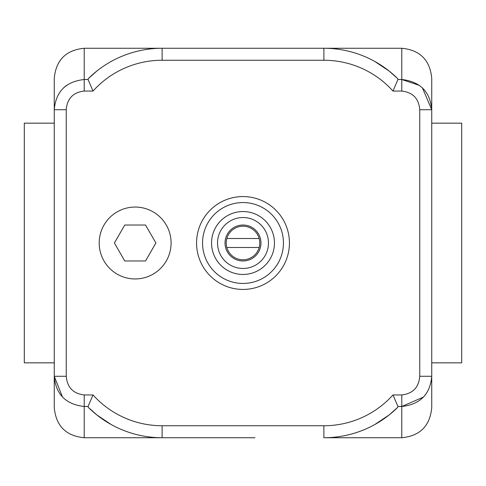 <?xml version="1.0" encoding="UTF-8"?>
<svg xmlns="http://www.w3.org/2000/svg" width="486" height="486" viewBox="0 0 486 486"><rect width="100%" height="100%" fill="white"/><g stroke="black" fill="none" stroke-linecap="round" stroke-linejoin="round"><path stroke-width="0.73" d="M259.166 247.495L226.834 247.495A16.779 16.779 0 0 1 226.834 238.505L259.166 238.505A16.779 16.779 0 0 1 243 259.779A16.779 16.779 0 0 1 226.834 247.495M259.166 238.505A16.779 16.779 0 0 0 226.834 238.505M145.527 260.976L124.768 260.976L114.392 243L124.768 225.024L145.527 225.024L155.903 243L145.527 260.976M171.096 243A35.952 35.952 0 0 1 117.175 274.134A35.952 35.952 0 0 1 117.175 211.866A35.952 35.952 0 0 1 171.096 243M289.437 243A46.437 46.437 0 0 1 219.781 283.216A46.437 46.437 0 0 1 219.781 202.784A46.437 46.437 0 0 1 289.437 243A46.437 46.437 0 0 0 219.781 202.784A46.437 46.437 0 0 0 219.781 283.216A46.437 46.437 0 0 0 289.437 243A46.437 46.437 0 0 0 219.781 202.784A46.437 46.437 0 0 0 219.781 283.216A46.437 46.437 0 0 0 289.437 243M274.456 243A31.456 31.456 0 0 0 227.272 215.76A31.456 31.456 0 0 0 227.272 270.24A31.456 31.456 0 0 0 274.456 243A31.456 31.456 0 0 0 227.272 215.76A31.456 31.456 0 0 0 227.272 270.24A31.456 31.456 0 0 0 274.456 243M260.976 243A17.976 17.976 0 0 0 234.015 227.436A17.976 17.976 0 0 0 234.015 258.564A17.976 17.976 0 0 0 260.976 243M254.986 437.734L162.111 437.734L254.986 437.734M63.623 87.802L66.351 85.487M54.262 109.721L54.262 101.866L54.262 109.721L66.242 109.721C67.159 98.561 73.155 92.34 84.218 91.058L93.026 91.058L88.051 79.504L84.218 79.504C65.774 81.587 55.787 91.66 54.262 109.721L54.262 376.279C55.817 394.334 65.804 404.407 84.218 406.496L84.218 394.942C73.167 393.66 67.177 387.439 66.242 376.279L66.242 109.721M96.829 71.065L88.312 78.635L88.051 79.504L93.026 91.058A92.875 92.875 0 0 1 162.111 60.252L323.889 60.252L323.889 48.266L162.111 48.266A104.855 104.855 0 0 0 88.312 78.635L96.829 71.065M389.171 71.065L374.694 61.4A104.855 104.855 0 0 1 397.688 78.635L389.171 71.065L397.688 78.635L397.949 79.504L397.688 78.635A104.855 104.855 0 0 0 323.889 48.266L401.782 48.266L401.782 79.504L419.649 85.487M423.506 397.056L401.782 406.496C420.22 404.382 430.207 394.316 431.738 376.279L431.738 78.228C429.964 60.027 419.977 50.04 401.782 48.266M84.218 91.058L84.218 48.266C66.023 50.04 56.036 60.027 54.262 78.228L54.262 101.866M422.377 87.802L431.738 109.721C430.183 91.666 420.196 81.593 401.782 79.504L401.782 91.058C412.833 92.34 418.823 98.561 419.758 109.721L419.758 376.279C418.835 387.421 412.845 393.642 401.782 394.942L392.974 394.942L397.949 406.496L401.782 406.496L401.782 394.942M431.738 376.279L431.738 384.134L431.738 376.279L419.758 376.279M397.773 407.274L397.949 406.496L392.974 394.942A92.875 92.875 0 0 1 323.889 425.748L323.889 437.734A104.855 104.855 0 0 0 397.688 407.365A104.855 104.855 0 0 1 323.889 437.734A104.855 104.855 0 0 0 397.688 407.365L389.171 414.935L374.785 424.551M323.889 425.748L162.111 425.748L162.111 437.734A104.855 104.855 0 0 1 88.312 407.365L88.051 406.496L88.312 407.365A104.855 104.855 0 0 0 162.111 437.734A104.855 104.855 0 0 1 88.312 407.365L96.829 414.935L111.215 424.551M62.494 397.056L54.262 376.279L54.262 407.772C56.036 425.973 66.023 435.96 84.218 437.734L84.218 406.496L88.051 406.496L93.026 394.942L88.051 406.496M401.782 406.496L401.782 437.734C419.977 435.96 429.964 425.973 431.738 407.772L431.738 384.134M431.738 109.721L419.758 109.721M323.889 60.252A92.875 92.875 0 0 1 392.974 91.058L397.949 79.504L392.974 91.058L401.782 91.058M54.262 376.279L66.242 376.279M431.738 123.165L461.7 123.165L461.7 362.835L431.738 362.835M54.262 123.165L24.3 123.165L24.3 362.835L54.262 362.835M283.447 243A40.447 40.447 0 0 0 222.776 207.972A40.447 40.447 0 0 0 222.776 278.028A40.447 40.447 0 0 0 283.447 243M268.466 243A25.466 25.466 0 0 0 230.267 220.948A25.466 25.466 0 0 0 230.267 265.052A25.466 25.466 0 0 0 268.466 243M401.782 79.504L397.949 79.504M162.111 425.748A92.875 92.875 0 0 1 93.026 394.942L84.218 394.942M84.218 48.266L162.111 48.266L162.111 60.252M401.782 437.734L323.889 437.734M162.111 437.734L84.218 437.734"/></g></svg>

